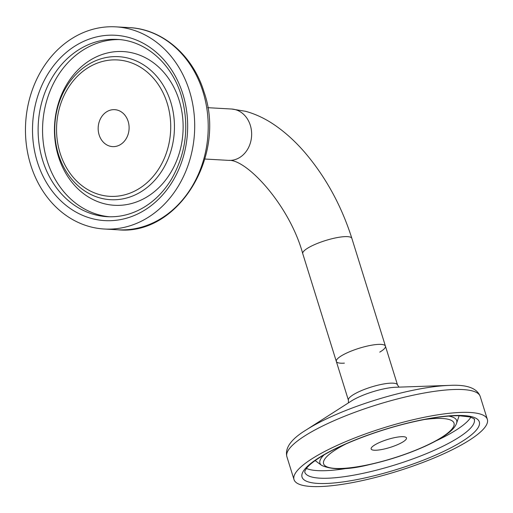 <?xml version="1.0" encoding="UTF-8"?>
<svg xmlns="http://www.w3.org/2000/svg" width="513" height="513" viewBox="0 0 513 513"><rect width="100%" height="100%" fill="white"/><g stroke="black" fill="none" stroke-linecap="round" stroke-linejoin="round"><path stroke-width="0.77" d="M344.403 363.127A25.714 5.784 -17.3 0 1 336.323 361.434A25.714 5.784 -17.3 0 1 346.756 352.995A25.714 5.784 -17.3 0 1 371.47 345.217A25.714 5.784 -17.3 0 1 385.43 346.14A25.714 5.784 -17.3 0 1 379.742 352.123M189.451 90.929A101.247 84.562 -86.8 0 0 115.771 26.849A101.247 84.562 -86.8 0 0 25.65 123.178A101.247 84.562 -86.8 0 0 104.383 229.022A101.247 84.562 -86.8 0 0 189.451 90.929M128.147 121.369A18.506 15.461 -86.8 0 0 114.675 109.66A18.506 15.461 -86.8 0 0 98.201 127.269A18.506 15.461 -86.8 0 0 112.597 146.615A18.506 15.461 -86.8 0 0 128.147 121.369M351.867 238.391L385.43 346.14A25.714 5.784 162.7 0 0 368.379 345.826A25.714 5.784 162.7 0 0 341.882 355.535A25.714 5.784 162.7 0 0 336.323 361.434L302.76 253.685A25.714 5.784 162.7 0 1 313.193 245.24A25.714 5.784 162.7 0 1 337.907 237.461A25.714 5.784 162.7 0 1 351.867 238.391C341.414 205.553 325.62 176.78 304.491 152.066C295.437 141.639 285.869 132.899 275.795 125.839C266.08 119.003 256.006 114.155 245.567 111.295L231.607 109.025A25.714 21.475 93.2 0 1 251.428 130.514A25.714 21.475 93.2 0 1 237.609 158.626A25.714 21.475 93.2 0 1 228.708 160.377L204.847 159.03M315.912 456.352A101.247 22.777 162.7 0 0 294.02 479.591A101.247 22.777 162.7 0 0 397.453 471.229A101.247 22.777 162.7 0 0 487.35 419.377A101.247 22.777 162.7 0 0 420.218 418.127A101.247 22.777 162.7 0 0 315.912 456.352M375.138 444.713A18.506 4.162 162.7 0 0 371.136 448.958A18.506 4.162 162.7 0 0 390.047 447.432A18.506 4.162 162.7 0 0 406.476 437.955A18.506 4.162 162.7 0 0 394.202 437.724A18.506 4.162 162.7 0 0 375.138 444.713M202.968 91.692A101.247 84.562 -86.8 0 0 129.295 27.612C162.672 29.049 193.17 55.699 204.078 92.128C226.714 156.279 177.864 235.871 117.9 229.786A101.247 84.562 -86.8 0 0 202.968 91.692M182.846 94.007A92.821 77.527 -86.8 0 0 50.402 70.114A92.821 77.527 -86.8 0 0 96.989 219.686A92.821 77.527 -86.8 0 0 182.846 94.007M117.297 39.43A88.775 74.141 -86.8 0 0 38.276 123.889A88.775 74.141 -86.8 0 0 107.307 216.691C119.638 217.339 131.463 214.434 142.787 207.983C154.266 201.314 163.814 191.734 171.425 179.255C186.373 152.977 189.637 125.005 181.204 95.335C171.547 63.253 145.275 40.585 117.297 39.43M119.503 39.591A88.775 74.141 -86.8 0 0 42.72 124.14A88.775 74.141 -86.8 0 0 109.519 216.775M179.14 100.285A76.988 64.298 -86.8 0 0 69.293 80.47A76.988 64.298 -86.8 0 0 107.929 204.52A76.988 64.298 -86.8 0 0 179.14 100.285M170.733 102.01A71.621 59.816 -86.8 0 0 68.537 83.574A71.621 59.816 -86.8 0 0 104.485 198.98A71.621 59.816 -86.8 0 0 170.733 102.01M167.18 103.171A68.306 57.046 -86.8 0 0 69.723 85.588A68.306 57.046 -86.8 0 0 104.004 195.652A68.306 57.046 -86.8 0 0 167.18 103.171M385.43 346.14L397.504 384.917A25.714 5.784 162.7 0 0 380.454 384.603A25.714 5.784 162.7 0 0 353.964 394.311A25.714 5.784 162.7 0 0 348.404 400.211L336.323 361.434M352.578 400.262A29.978 6.746 162.7 0 0 351.315 401.038L306.088 429.997A96.983 21.815 162.7 0 1 310.16 427.496A96.983 21.815 162.7 0 1 449.253 385.404L395.574 387.251A29.978 6.746 162.7 0 0 352.578 400.262M449.253 385.404C466.74 384.404 477.064 388.091 480.213 396.472A101.247 22.777 162.7 0 0 413.087 395.222A101.247 22.777 162.7 0 0 308.775 433.447A101.247 22.777 162.7 0 0 286.882 456.685C284.721 448.003 291.121 439.102 306.088 429.997M322.132 455.781A92.821 20.879 162.7 0 0 376.023 475.32A92.821 20.879 162.7 0 0 473.897 417.358A92.821 20.879 162.7 0 0 322.132 455.781M304.754 472.114A88.775 19.969 162.7 0 0 395.446 464.784A88.775 19.969 162.7 0 0 474.269 419.32C475.275 419.326 473.768 418.525 469.754 416.909L459.052 415.729C446.009 415.601 429.099 418.031 408.329 423.026C377.17 430.535 342.812 443.642 323.023 455.499C315.117 460.238 309.737 464.355 306.864 467.843L304.953 470.844L304.754 472.114M306.402 468.427A88.775 19.969 162.7 0 0 348.5 468.138M435.992 440.891A88.775 19.969 162.7 0 0 470.819 417.216M324.049 454.896A71.621 16.115 162.7 0 0 321.6 465.355L315.168 460.571M321.6 465.355C332.244 470.222 348.417 469.927 370.097 464.464C389.463 460.065 407.694 454.05 424.79 446.419C435.851 441.404 444.252 436.505 449.991 431.722C453.274 429.035 455.467 426.232 456.564 423.321A71.621 16.115 162.7 0 0 448.606 416.101M346.025 443.905A68.306 15.364 162.7 0 0 338.362 448.093A68.306 15.364 162.7 0 0 349.206 467.882A68.306 15.364 162.7 0 0 442.315 436.935A68.306 15.364 162.7 0 0 424.27 419.538M231.607 109.025L207.739 107.679M228.708 160.377C246.278 158.915 289.396 204.834 302.76 253.685M129.295 27.612L115.771 26.849M117.9 229.786L104.383 229.022M348.436 402.878L348.404 400.211M398.992 387.135L397.504 384.917M286.882 456.685L294.02 479.591M480.213 396.472L487.35 419.377M456.564 423.321L459.141 415.729"/></g></svg>
